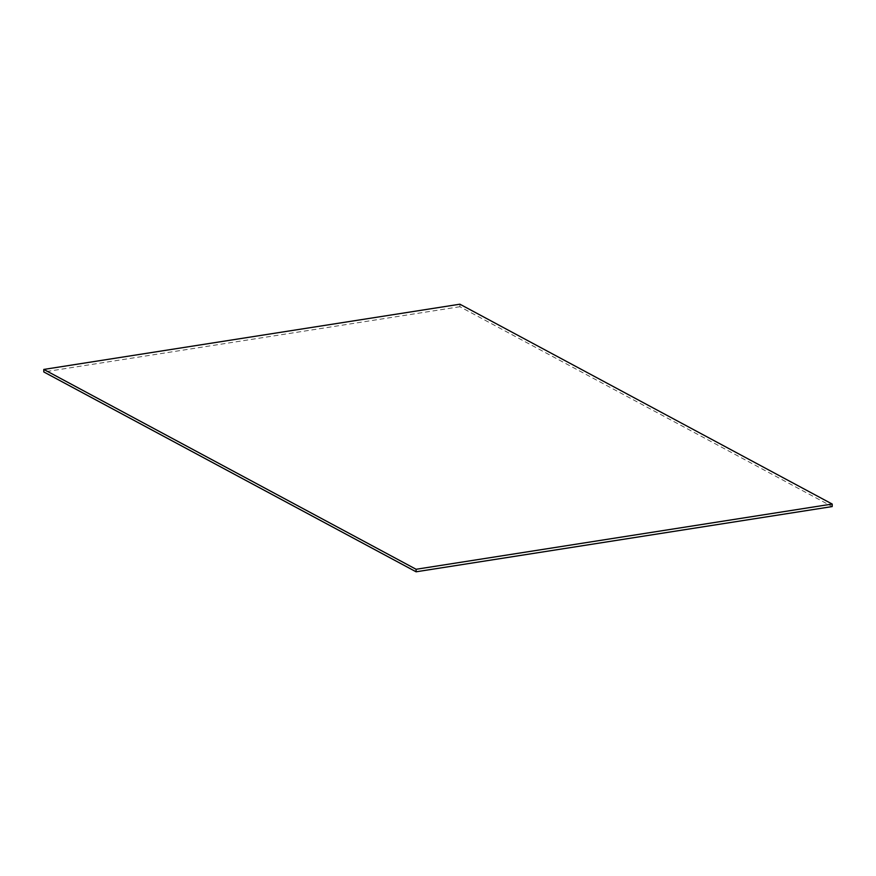 <?xml version="1.0" encoding="UTF-8"?>
<svg xmlns="http://www.w3.org/2000/svg" width="876" height="876" viewBox="0 0 876 876"><rect width="100%" height="100%" fill="white"/><g stroke="black" fill="none" stroke-linecap="round" stroke-linejoin="round"><path stroke-width="0.66" stroke-dasharray="4.38 3.29" d="M459.9 304.202L459.9 306.72L832.2 506.569M459.9 306.72L43.8 371.95"/><path stroke-width="1.31" d="M416.1 571.798L416.1 569.28L832.2 504.05L832.2 506.569L416.1 571.798L43.8 371.95L43.8 369.431L459.9 304.202L832.2 504.05M416.1 569.28L43.8 369.431"/></g></svg>
